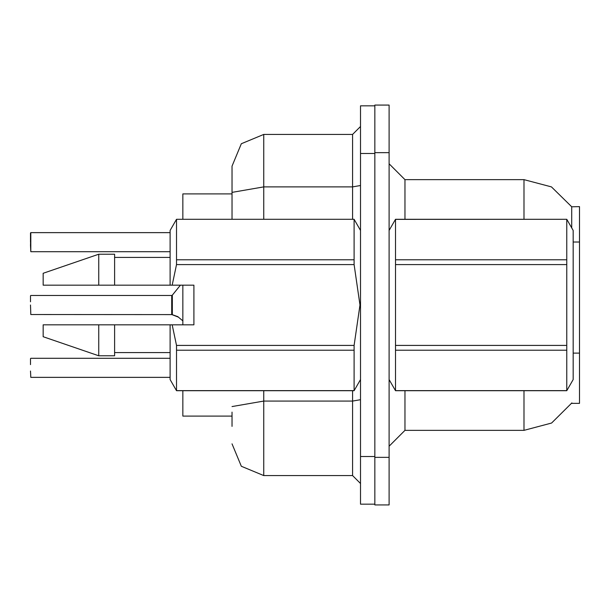 <?xml version="1.0" encoding="UTF-8"?>
<svg xmlns="http://www.w3.org/2000/svg" width="610" height="610" viewBox="0 0 610 610"><rect width="100%" height="100%" fill="white"/><g stroke="black" fill="none" stroke-linecap="round" stroke-linejoin="round"><path stroke-width="0.91" d="M523.967 390.682L523.967 430.347L551.57 423.004L571.875 402.905L571.593 403.378L579.5 403.378L579.5 206.622L571.707 206.82L551.432 186.919L523.967 179.653L404.964 179.653L404.964 219.318M182.825 219.318L182.825 193.934L232.013 193.934M232.013 416.066L182.825 416.066L182.825 390.682M374.814 457.325L374.814 504.928L389.096 504.928L389.096 457.325L374.814 457.325M389.096 152.675L389.096 105.073L374.814 105.073L374.814 152.675L389.096 152.675L389.096 457.325M232.013 426.382L232.013 412.101M360.533 456.532L360.533 504.134L374.814 504.134L374.814 105.865L360.533 105.865L360.533 456.532L374.814 456.532M232.013 183.618L232.013 166.164L241.308 143.724L263.749 134.429L263.749 186.874L352.603 186.874L352.603 134.429L360.533 126.499M232.013 219.318L232.013 166.164M30.5 358.634L30.5 364.658M30.5 295.797L30.5 301.828M171.715 305L171.73 314.501L171.715 295.476L172.333 295.187L172.34 314.699L177.823 316.666L182.825 320.89M172.218 314.623L30.82 314.508L30.5 305M30.5 245.342L30.82 232.654L30.82 251.686L30.5 245.342M30.5 242.17L30.5 232.974M389.096 230.427L395.509 219.318L566.743 219.318L573.156 230.427L573.156 379.572L566.743 390.682L566.743 350.247L395.509 350.247L395.509 390.682L566.743 390.682M566.743 219.318L395.509 219.364L395.509 350.247M395.509 259.753L566.743 259.753L566.743 264.61L395.509 264.61M395.509 345.39L566.743 345.39L566.743 350.247M176.542 219.318L354.12 219.318L176.542 219.318L170.129 230.427L170.129 285.167L193.934 285.167L193.934 324.833L172.18 324.833L176.542 345.39L354.12 345.39L354.12 350.247L176.542 350.247L176.542 390.682L354.12 390.682L354.12 350.247M172.18 324.833L170.129 324.833L170.129 379.572L176.542 390.682M176.542 345.39L176.542 350.247M98.728 324.833L43.196 324.833L43.196 336.735L98.728 355.775L114.596 355.775L114.596 324.833L98.728 324.833L98.728 355.775M176.542 219.364L176.542 264.61L172.18 285.167M176.542 259.753L354.12 259.753L354.12 264.61L176.542 264.61M98.728 285.167L98.728 254.225L43.196 273.265L43.196 285.167L170.129 285.167M98.728 254.225L114.596 254.225L114.596 285.167M404.964 390.682L404.964 430.347L389.096 446.215M523.967 219.318L523.967 179.653L551.432 186.919L571.707 206.82L571.73 227.957M263.749 390.682L263.749 475.571L241.308 466.276L232.013 443.836M263.749 475.571L352.603 475.571L352.603 390.682M171.73 314.501L178.547 317.2M182.825 324.833L182.825 285.167M523.967 430.347L404.964 430.347M404.964 179.653L389.096 163.785L404.964 179.653M263.749 134.429L352.603 134.429M360.533 483.501L352.603 475.571M30.5 371.002L30.82 377.346L170.129 377.346M30.82 232.654L170.129 232.654M566.743 259.753L566.743 219.364M566.743 345.39L566.743 264.61M389.096 379.572L395.509 390.682M395.509 390.636L566.743 390.636M354.12 345.39L359.961 305L354.12 264.61M43.196 324.833L64.18 324.833M170.129 324.833L114.596 324.833M176.542 390.636L354.12 390.636M354.12 259.753L354.12 219.364M177.098 316.346L177.823 316.674M579.5 353.098L573.156 353.098M579.5 242.025L573.156 242.025M389.409 229.886L389.096 229.345M360.533 399.702L352.603 401.083L263.749 401.083L232.013 406.595M360.533 153.468L374.814 153.468M232.013 192.386L263.749 186.874L263.749 219.318M352.603 219.318L352.603 186.874L360.533 185.501M30.82 358.314L170.129 358.314M30.82 295.476L171.715 295.476M172.333 295.187L180.446 285.167M30.82 251.686L170.129 251.686M360.533 379.572L354.12 390.682M114.596 352.603L170.129 352.603M360.533 230.427L354.12 219.318M114.596 257.397L170.129 257.397"/></g></svg>
